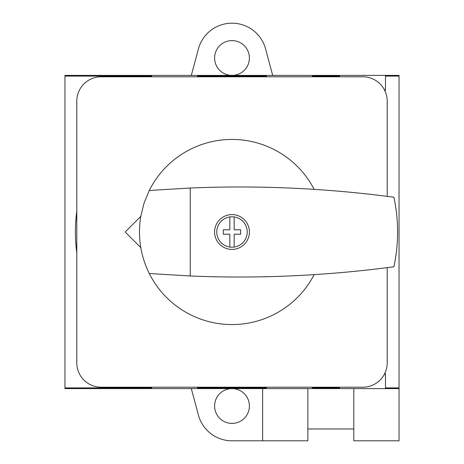 <?xml version="1.0" encoding="UTF-8"?>
<svg xmlns="http://www.w3.org/2000/svg" width="464" height="464" viewBox="0 0 464 464"><rect width="100%" height="100%" fill="white"/><g stroke="black" fill="none" stroke-linecap="round" stroke-linejoin="round"><path stroke-width="0.7" d="M197.548 387.208L197.548 388.6L253.228 388.6L253.228 387.904M253.228 76.096L253.228 75.4L210.772 75.4L210.772 76.096M353.8 388.6L353.8 440.8L399.04 440.8L399.04 388.6L253.228 388.6M272.693 75.4L265.617 48.993A34.8 34.8 0 0 0 198.383 48.993L191.313 75.4M232 75.4A17.4 17.4 0 0 0 247.068 49.3A17.4 17.4 0 0 0 216.932 49.3A17.4 17.4 0 0 0 232 75.4M191.307 388.6L198.383 415.007A34.8 34.8 0 0 0 232 440.8L262.624 440.8L262.624 388.6M232 388.6A17.4 17.4 0 0 0 216.932 414.7A17.4 17.4 0 0 0 247.068 414.7A17.4 17.4 0 0 0 232 388.6M307.864 388.6L307.864 440.8L262.624 440.8M353.8 428.968L307.864 428.968M197.548 388.6L151.612 388.6L151.612 387.208M266.452 387.208L266.452 387.904L197.548 387.904M312.388 387.208L312.388 387.904L339.532 387.904L339.532 387.208M385.155 372.638A22.968 22.968 0 0 1 385.468 376.42L385.468 388.6M339.532 76.792L339.532 75.4L385.468 75.4L385.468 76.096L399.04 76.096L399.04 387.904L385.468 387.904M385.468 76.096L385.468 87.58A22.968 22.968 0 0 1 385.155 91.362M312.388 76.792L312.388 76.096L339.532 76.096M266.452 76.792L266.452 76.096L197.548 76.096L197.548 76.792M151.612 76.792L151.612 75.4L210.772 75.4M151.612 387.904L64.96 387.904L64.96 76.096L151.612 76.096M76.792 211.166A156.6 156.6 0 0 0 76.792 252.834M387.208 267.641L387.208 362.848A24.36 24.36 0 0 1 362.848 387.208L101.152 387.208A24.36 24.36 0 0 1 76.792 362.848L76.792 101.152A24.36 24.36 0 0 1 101.152 76.792L362.848 76.792A24.36 24.36 0 0 1 387.208 101.152L387.208 196.359M240.7 234.175L240.7 229.825L234.175 229.825L234.175 216.932A15.225 15.225 0 0 0 216.775 232A15.225 15.225 0 0 0 234.175 247.068L234.175 234.175L240.7 234.175M234.175 247.068A15.225 15.225 0 0 0 234.175 216.932M314.163 189.364A92.568 92.568 0 0 0 149.269 190.478L144.049 203.128L140.754 216.41C137.535 236.35 140.372 255.386 149.269 273.522A92.568 92.568 0 0 0 314.163 274.636M229.825 216.932L229.825 229.825L223.3 229.825L223.3 234.175L229.825 234.175L229.825 247.068M249.4 232A17.4 17.4 0 0 0 223.3 216.932A17.4 17.4 0 0 0 223.3 247.068A17.4 17.4 0 0 0 249.4 232M393.919 197.235A1166.247 1166.247 0 0 0 190.24 188.019L190.24 275.981A1166.247 1166.247 0 0 0 393.919 266.765A166.97 166.97 0 0 0 393.919 197.235M140.754 216.41L125.164 232L140.754 247.59M190.24 188.019L149.269 190.478M149.269 273.522L190.24 275.981M64.96 76.096L64.96 75.4L151.612 75.4M385.468 75.4L399.04 75.4L399.04 76.096M151.612 388.6L64.96 388.6L64.96 387.904M210.772 388.6L210.772 387.904M339.532 388.6L339.532 387.904M385.016 372.94A22.968 22.968 0 0 1 385.468 377.464M399.04 387.904L399.04 388.6M385.468 86.536A22.968 22.968 0 0 1 385.016 91.06M253.228 75.4L339.532 75.4M197.548 75.4L197.548 76.096M137.692 75.4L137.692 76.096M137.692 387.904L137.692 388.6M325.264 75.4L325.264 76.096M325.264 387.904L325.264 388.6"/></g></svg>
